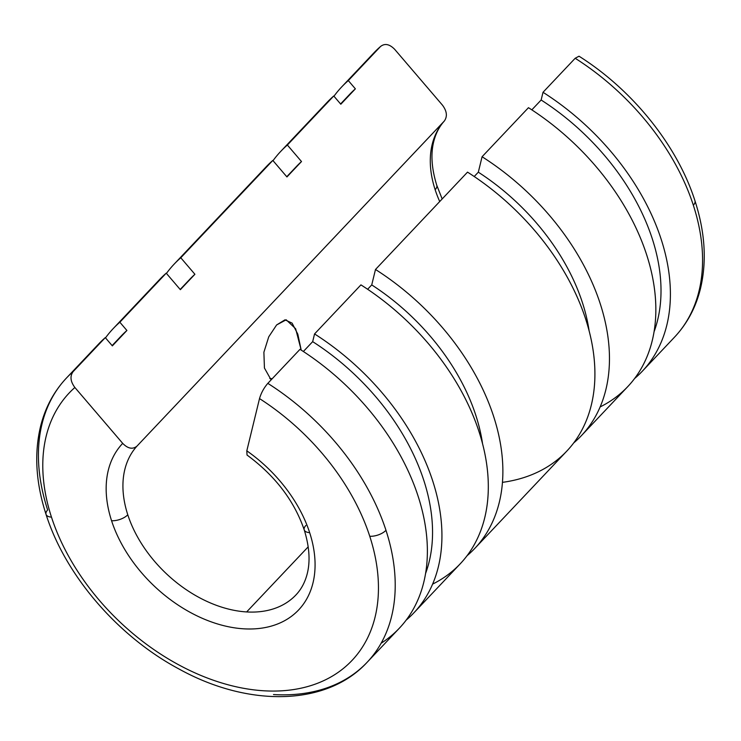 <?xml version="1.0" encoding="UTF-8"?>
<svg xmlns="http://www.w3.org/2000/svg" width="741" height="741" viewBox="0 0 741 741"><rect width="100%" height="100%" fill="white"/><g stroke="black" fill="none" stroke-linecap="round" stroke-linejoin="round"><path stroke-width="1.11" d="M341.675 86.947A206.878 139.827 43.4 0 1 348.307 80.584A206.878 139.827 -136.6 0 0 333.959 96.219A206.878 139.827 43.4 0 1 341.675 86.947L373.844 52.917A206.878 139.827 43.4 0 1 380.476 46.553L373.844 52.917A206.878 139.827 -136.6 0 1 380.476 46.553C384.727 43.126 389.442 44.034 394.629 49.277C389.442 44.034 384.727 43.126 380.476 46.553L348.307 80.584L380.476 46.553M642.336 371.204L674.505 337.174C687.102 323.761 695.743 307.626 700.43 288.786C706.942 261.592 705.117 232.276 694.975 200.83C677.32 145.514 632.842 90.189 579.017 56.205L575.183 58.27L543.014 92.292A206.878 139.827 43.4 0 1 642.336 371.204A206.878 139.827 43.4 0 1 634.629 378.494A206.878 139.827 -136.6 0 0 543.014 92.292L541.143 100.007A195.994 132.472 43.4 0 1 654.062 331.783A195.994 132.472 -136.6 0 0 541.143 100.007L531.825 109.853L541.143 100.007L543.014 92.292L575.183 58.27A206.878 139.827 43.4 0 1 693.335 205.22A12.245 5.669 -18 0 0 694.975 200.83A12.245 5.669 162 0 1 693.335 205.22A206.878 139.827 43.4 0 1 674.505 337.174A206.878 139.827 -136.6 0 0 693.335 205.22A206.878 139.827 -136.6 0 0 575.183 58.27L579.036 56.223M344.333 100.507A195.994 132.472 43.4 0 1 355.374 88.837L348.307 80.584L355.374 88.837L340.814 104.231L355.374 88.837A195.994 132.472 -136.6 0 0 349.595 94.422L340.582 103.953M321.14 109.316A206.878 139.827 43.4 0 1 333.756 95.978L340.814 104.231L333.756 95.978L287.369 145.032A206.878 139.827 -136.6 0 0 273.021 160.677A206.878 139.827 43.4 0 1 280.737 151.396A206.878 139.827 43.4 0 1 287.369 145.032L333.756 95.978A206.878 139.827 -136.6 0 0 327.124 102.341L280.737 151.396M292.037 171.56A185.102 125.109 43.4 0 1 301.504 161.547L287.369 145.032L301.504 161.547L286.943 176.942L301.504 161.547A185.102 125.109 -136.6 0 0 296.567 166.355L286.767 176.719M295.937 594.94C300.522 590.114 303.949 584.223 306.218 577.248C310.553 563.938 309.886 548.145 304.218 529.88A12.245 5.669 -18 0 0 309.664 532.649A121.135 81.871 -136.6 0 0 246.809 450.834A121.135 81.871 43.4 0 1 309.664 532.649A121.135 81.871 43.4 0 1 243.798 628.822A121.135 81.871 43.4 0 1 111.567 520.738A121.135 81.871 43.4 0 1 122.7 443.368L74.869 387.487C70.404 381.476 69.821 376.196 73.118 371.639C69.821 376.196 70.404 381.476 74.869 387.487A194.633 131.546 -136.6 0 0 51.472 517.125A194.633 131.546 -136.6 0 0 263.935 690.788A194.633 131.546 -136.6 0 0 369.759 536.271A194.633 131.546 -136.6 0 0 259.517 398.593A194.633 131.546 43.4 0 1 369.759 536.271A12.245 5.669 -18 0 0 385.978 530.306A206.878 139.827 -136.6 0 0 267.825 383.356L299.994 349.326L267.825 383.356C263.926 387.867 261.156 392.943 259.517 398.593L246.809 450.834L247.031 455.039L246.809 450.834L259.517 398.593C261.156 392.943 263.926 387.867 267.825 383.356A206.878 139.827 43.4 0 1 385.978 530.306A206.878 139.827 43.4 0 1 367.147 662.269A206.878 139.827 -136.6 0 0 385.978 530.306A12.245 5.669 162 0 1 369.759 536.271A194.633 131.546 43.4 0 1 263.935 690.788A194.633 131.546 43.4 0 1 51.472 517.125A12.245 5.669 162 0 1 46.025 514.347A12.245 5.669 -18 0 0 51.472 517.125A194.633 131.546 43.4 0 1 74.869 387.487L122.7 443.368C127.897 448.657 132.639 449.592 136.918 446.175A108.881 73.591 -136.6 0 0 127.785 514.782A108.881 73.591 -136.6 0 0 246.642 611.936L308.2 546.83L246.642 611.936A108.881 73.591 -136.6 0 0 295.937 594.94A108.881 73.591 43.4 0 1 246.642 611.936A108.881 73.591 43.4 0 1 127.785 514.782A12.245 5.669 162 0 1 111.567 520.738A12.245 5.669 -18 0 0 127.785 514.782A108.881 73.591 43.4 0 1 136.918 446.175C132.639 449.592 127.897 448.657 122.7 443.368A121.135 81.871 -136.6 0 0 111.567 520.738A121.135 81.871 -136.6 0 0 243.798 628.822A121.135 81.871 -136.6 0 0 309.664 532.649A12.245 5.669 162 0 1 304.218 529.88A12.245 5.669 162 0 1 305.848 525.489M435.143 189.696A12.245 5.669 -18 0 0 436.782 185.306A12.245 5.669 162 0 1 435.143 189.696A108.881 73.591 -136.6 0 0 439.719 201.543A108.881 73.591 43.4 0 1 435.143 189.696A108.881 73.591 43.4 0 1 444.276 121.089A108.881 73.591 -136.6 0 0 435.143 189.696M442.46 105.157C446.953 111.187 447.564 116.504 444.276 121.089C447.564 116.504 446.953 111.187 442.46 105.157L394.629 49.277L442.46 105.157M442.164 198.959L436.782 185.306C431.095 166.984 430.438 151.164 434.81 137.835C436.958 131.25 440.154 125.637 444.378 120.968L136.918 446.175L444.276 121.089M92.681 350.956A206.878 139.827 43.4 0 1 105.287 337.618L112.354 345.871L126.906 330.477L112.354 345.871L105.287 337.618L73.118 371.639A206.878 139.827 -136.6 0 0 66.486 378.003A206.878 139.827 43.4 0 1 73.118 371.639L105.287 337.618A206.878 139.827 -136.6 0 0 98.655 343.981L66.486 378.003A206.878 139.827 43.4 0 0 47.656 509.965A12.245 5.669 162 0 0 46.025 514.347C35.892 482.956 34.067 453.687 40.533 426.52C45.21 407.624 53.871 391.461 66.486 378.003M115.865 342.157A195.994 132.472 43.4 0 1 126.906 330.477L119.847 322.224L166.225 273.16L119.847 322.224A206.878 139.827 -136.6 0 0 105.5 337.868A206.878 139.827 43.4 0 1 113.216 328.587A206.878 139.827 43.4 0 1 119.847 322.224L126.906 330.477A195.994 132.472 -136.6 0 0 121.126 336.071L112.113 345.593M153.619 286.498A206.878 139.827 43.4 0 1 166.225 273.16L180.359 289.675L194.911 274.281L180.359 289.675L166.225 273.16A206.878 139.827 -136.6 0 0 159.602 279.524L113.216 328.587M185.445 284.294A185.102 125.109 43.4 0 1 194.911 274.281L180.785 257.766L272.818 160.427L180.785 257.766A206.878 139.827 -136.6 0 0 166.438 273.41A206.878 139.827 43.4 0 1 174.154 264.129A206.878 139.827 43.4 0 1 180.785 257.766L194.911 274.281A185.102 125.109 -136.6 0 0 189.974 279.098L180.174 289.462M260.202 173.764A206.878 139.827 43.4 0 1 272.818 160.427L286.943 176.942L272.818 160.427A206.878 139.827 -136.6 0 0 266.186 166.79L174.154 264.129M269.807 378.54L272.243 378.688L269.807 378.54M301.189 350.095L295.65 328.763L286.193 319.806L276.615 324.947L268.751 336.812L263.889 352.225L264.435 368.036L271.104 379.892L264.435 368.036L263.889 352.225L268.751 336.812L276.615 324.947L284.979 319.834L292.102 323.132L297.817 334.182L301.189 350.095M474.814 548.396L566.846 451.047A206.878 139.827 -136.6 0 0 467.525 172.134L375.492 269.483A206.878 139.827 43.4 0 1 474.814 548.396A206.878 139.827 43.4 0 1 467.099 555.685A206.878 139.827 -136.6 0 0 375.492 269.483L467.525 172.134A206.878 139.827 43.4 0 1 593.912 356.393A206.878 139.827 43.4 0 1 502.454 482.354M413.867 612.844A206.878 139.827 43.4 0 1 406.161 620.134A206.878 139.827 -136.6 0 0 314.555 333.932A206.878 139.827 43.4 0 1 413.867 612.844L460.254 563.79A206.878 139.827 -136.6 0 0 360.932 284.877L314.555 333.932L312.674 341.647L303.356 351.503L312.674 341.647L314.555 333.932L360.932 284.877A206.878 139.827 43.4 0 1 432.614 584.112M367.629 289.259L371.732 284.915L375.492 269.483L371.732 284.915A185.102 125.109 43.4 0 1 482.539 443.618A185.102 125.109 -136.6 0 0 371.732 284.915L367.629 289.259M474.212 176.525L478.325 172.181L482.076 156.74L528.463 107.686L482.076 156.74L478.325 172.181L474.212 176.525M312.674 341.647A195.994 132.472 43.4 0 1 425.603 573.423A195.994 132.472 -136.6 0 0 312.674 341.647M46.025 514.347C65.412 575.47 117.838 636.324 178.859 668.919C248.513 707.572 326.772 706.192 367.147 662.269L399.316 628.238A206.878 139.827 -136.6 0 0 299.994 349.326A206.878 139.827 43.4 0 1 381.106 643.244M367.147 662.269A206.878 139.827 43.4 0 1 273.494 694.549M589.123 330.884A185.102 125.109 -136.6 0 0 478.325 172.181A185.102 125.109 43.4 0 1 589.123 330.884M573.691 442.942A206.878 139.827 -136.6 0 0 482.076 156.74A206.878 139.827 43.4 0 1 581.398 435.652A206.878 139.827 43.4 0 1 573.691 442.942M581.398 435.652L627.784 386.598A206.878 139.827 -136.6 0 0 528.463 107.686A206.878 139.827 43.4 0 1 600.145 406.92M304.218 529.88C294.214 500.731 275.152 475.778 247.031 455.039"/></g></svg>
